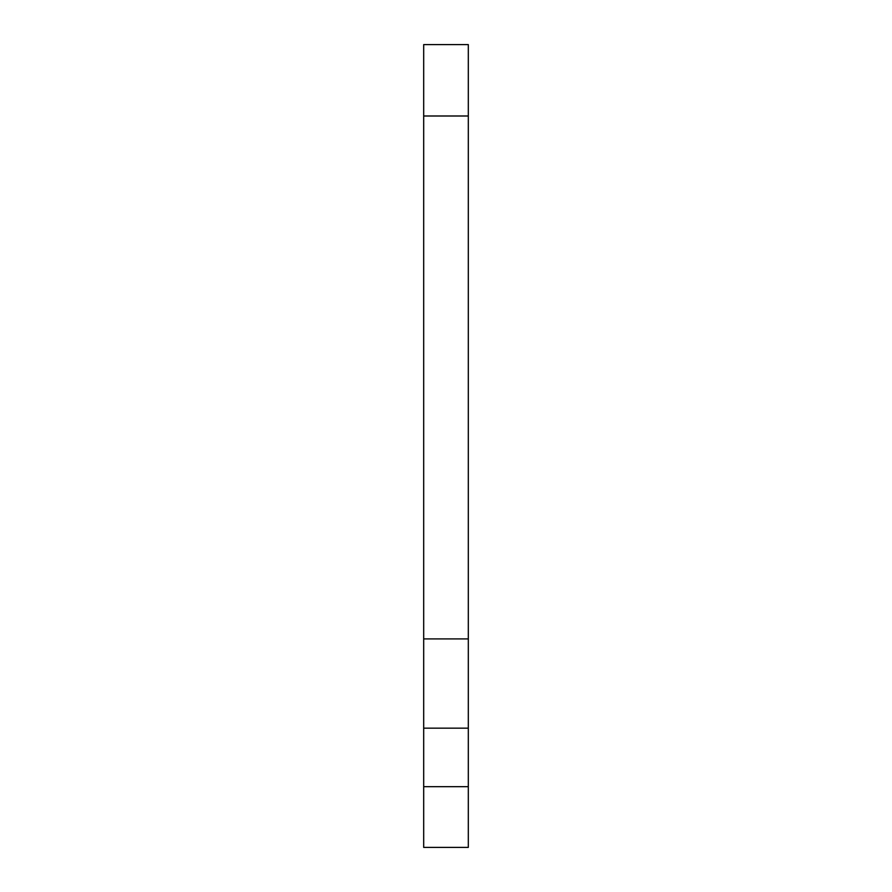 <?xml version="1.0" encoding="UTF-8"?>
<svg xmlns="http://www.w3.org/2000/svg" width="892" height="892" viewBox="0 0 892 892"><rect width="100%" height="100%" fill="white"/><g stroke="black" fill="none" stroke-linecap="round" stroke-linejoin="round"><path stroke-width="1.34" d="M423.689 638.906L468.311 638.906L468.311 728.162L423.689 728.162L423.689 44.6L468.311 44.6L468.311 115.993L423.689 115.993M468.311 638.906L468.311 115.993M423.689 786.677L423.689 847.4L468.311 847.4L468.311 786.677L423.689 786.677L423.689 728.162M468.311 786.677L468.311 728.162"/></g></svg>
